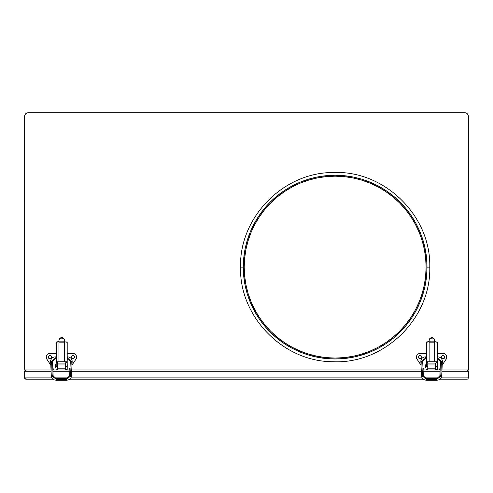 <?xml version="1.0" encoding="UTF-8"?>
<svg xmlns="http://www.w3.org/2000/svg" width="493" height="493" viewBox="0 0 493 493"><rect width="100%" height="100%" fill="white"/><g stroke="black" fill="none" stroke-linecap="round" stroke-linejoin="round"><path stroke-width="0.74" d="M468.35 377.903L468.35 371.291L468.35 377.903L441.112 377.903L468.35 377.903L467.974 378.815L468.35 377.903M438.604 377.903L424.609 377.903L438.604 377.903M422.1 377.903L70.9 377.903L422.1 377.903M68.391 377.903L54.396 377.903L68.391 377.903M51.888 377.903L24.65 377.903L24.65 371.291L51.093 371.291L24.65 371.291L24.65 377.903L25.685 379.166L53.034 379.191L25.938 379.191L25.026 378.815L24.65 377.903L24.749 378.396L24.65 377.903L51.888 377.903M52.93 371.291L69.858 371.291L52.93 371.291M71.701 371.291L421.299 371.291L71.701 371.291M423.142 371.291L440.07 371.291L423.142 371.291M441.907 371.291L468.35 371.291L467.974 370.379L468.35 371.291L441.907 371.291M467.062 379.191L439.966 379.191L467.062 379.191M423.24 379.191L69.76 379.191L423.24 379.191M467.062 370.003L441.968 370.003L468.35 370.003L441.968 370.003L467.062 370.003L468.251 370.798L467.062 370.003M440.132 370.003L438.955 370.003L440.132 370.003L438.955 370.003L440.218 368.105L438.955 370.003L440.132 370.003M424.257 370.003L438.955 370.003L435.442 370.003L435.442 363.113L427.77 363.113L435.442 363.113L435.442 368.166L427.77 368.166L427.77 370.003L435.442 370.003L435.442 368.166L427.77 368.166L427.77 364.949L427.77 370.003L424.257 370.003L422.994 368.105L424.257 370.003M421.238 370.003L71.762 370.003L421.238 370.003M69.92 370.003L68.743 370.003L69.92 370.003L68.743 370.003L70.006 368.105L68.743 370.003L69.92 370.003M54.045 370.003L68.743 370.003L65.23 370.003L65.23 363.113L57.558 363.113L65.23 363.113L65.23 368.166L57.558 368.166L57.558 370.003L65.23 370.003L65.23 368.166L57.558 368.166L57.558 364.949L57.558 370.003L54.045 370.003L52.782 368.105L54.045 370.003M26.178 113.365L28.083 112.786L464.917 112.786L28.083 112.786A3.433 3.433 0 0 0 24.65 116.219L24.65 370.003L51.032 370.003L24.65 370.003L24.718 115.547M467.974 378.815L467.315 379.166M25.026 378.815L24.749 378.396L25.026 378.815M25.026 370.379L24.65 371.291L25.685 370.027M254.141 223.797A91.864 91.864 0 0 0 254.141 310.436L258.77 318.151L264.137 325.392L270.189 332.072L276.869 338.13L284.11 343.498L291.844 348.132L299.99 351.99L308.482 355.022L317.227 357.215L326.144 358.54L335.148 358.978L344.151 358.54L353.068 357.215L361.813 355.022L370.305 351.99L378.451 348.132L386.185 343.498L393.426 338.13L400.106 332.072L406.158 325.392L411.532 318.151L416.166 310.424A91.864 91.864 0 0 0 427.012 267.12A91.864 91.864 0 0 1 335.148 358.978A91.864 91.864 0 0 1 243.283 267.12L240.529 267.12L243.283 267.12A91.864 91.864 0 0 1 335.148 175.255A91.864 91.864 0 0 1 427.012 267.12L429.767 267.12L427.012 267.12A91.864 91.864 0 0 0 416.154 223.797M258.733 318.102A91.864 91.864 0 0 0 284.165 343.535M291.825 348.126A91.864 91.864 0 0 0 378.47 348.126M386.136 343.535A91.864 91.864 0 0 0 411.563 318.102M326.237 357.622L317.406 356.316L308.747 354.147L300.348 351.139L292.275 347.325L284.621 342.734L277.454 337.415L270.842 331.425L264.846 324.813L259.528 317.64L254.943 309.986L251.128 301.919L248.121 293.514L245.952 284.862L244.639 276.031L244.201 267.12A90.946 90.946 0 0 1 335.148 176.174A90.946 90.946 0 0 1 426.094 267.12A90.946 90.946 0 0 1 335.148 358.06A90.946 90.946 0 0 1 244.201 267.12L244.639 258.203L245.952 249.372L248.121 240.72L251.128 232.314L254.943 224.247L259.528 216.593L264.846 209.42L270.842 202.808L277.454 196.818L284.621 191.5L292.275 186.909L300.348 183.094L308.747 180.087L317.406 177.918L326.237 176.611L335.148 176.174L344.065 176.611L352.889 177.918L361.548 180.087L369.953 183.094L378.02 186.909L385.674 191.5L392.841 196.818L399.453 202.808L405.449 209.42L410.768 216.593L415.352 224.247L419.167 232.314L422.174 240.72L424.344 249.372L425.656 258.203L426.094 267.12L425.656 276.031L424.344 284.862L422.174 293.514L419.167 301.919L415.352 309.986L410.768 317.64L405.449 324.813L399.453 331.425L392.841 337.415L385.674 342.734L378.02 347.325L369.953 351.139L361.548 354.147L352.889 356.316L344.065 357.622L335.148 358.06L326.261 357.628M411.563 216.131A91.864 91.864 0 0 0 386.136 190.699M378.47 186.107A91.864 91.864 0 0 0 291.825 186.107M284.165 190.699A91.864 91.864 0 0 0 258.733 216.131M416.166 310.424L420.018 302.271L423.056 293.785L425.243 285.04L426.568 276.123L427.012 267.12L426.568 258.11L425.243 249.193L423.056 240.448L420.018 231.963L416.166 223.81L411.532 216.082L406.158 208.841L400.106 202.161L393.426 196.103L386.185 190.736L378.451 186.101L370.305 182.244L361.813 179.212L353.068 177.018L344.151 175.693L335.148 175.255L326.144 175.693L317.227 177.018L308.482 179.212L299.99 182.244L291.844 186.101L284.11 190.736L276.869 196.103L270.189 202.161L264.137 208.841L258.77 216.082L254.129 223.81L250.278 231.963L247.239 240.448L245.052 249.193L243.727 258.11L243.283 267.12L243.727 276.123L245.052 285.04L247.239 293.785L250.278 302.271L254.129 310.424M468.35 116.219L468.35 370.003L468.35 116.219A3.433 3.433 0 0 0 464.917 112.786L466.23 113.045M467.346 113.791L468.091 114.906M24.909 114.906L25.654 113.791M67.202 367.938L67.251 364.721L67.202 367.938M65.23 367.71L65.828 367.71L65.23 367.71M65.828 364.949L65.23 364.949L65.828 364.949M56.184 364.721L55.536 364.721L55.536 367.938L56.184 367.938L55.536 367.938L55.536 364.721L56.184 364.721M73.217 355.564L73.519 355.656A1.608 1.608 0 0 0 71.565 358.035A1.608 1.608 0 0 0 72.902 358.75A1.608 1.608 0 0 1 71.294 357.142A1.608 1.608 0 0 1 72.902 355.533L74.036 356.008L74.511 357.142L74.036 358.282L72.902 358.75L71.762 358.282L71.294 357.142L71.762 356.008L72.902 355.533A1.608 1.608 0 0 1 74.511 357.142A1.608 1.608 0 0 1 72.902 358.75L72.588 358.719M51.494 357.142L51.463 357.456A1.608 1.608 0 0 0 49.275 355.656A1.608 1.608 0 0 0 49.885 358.75A1.608 1.608 0 0 1 48.283 357.142A1.608 1.608 0 0 1 49.892 355.533L51.025 356.008L51.494 357.142L51.025 358.282L49.892 358.75L48.752 358.282L48.283 357.142L48.752 356.008L49.892 355.533A1.608 1.608 0 0 1 51.494 357.142A1.608 1.608 0 0 1 49.892 358.75L49.577 358.719M49.892 353.469L56.184 353.469L49.392 353.499L48 353.992L46.65 355.41L46.225 356.827L46.582 358.75L50.804 365.14L46.829 359.181A3.673 3.673 0 0 1 49.892 353.469L49.392 353.499A3.673 3.673 0 0 0 46.829 359.181M75.959 359.181L71.984 365.14L76.205 358.75L76.347 355.86L75.565 354.609L73.882 353.604L67.202 353.469L72.902 353.469A3.673 3.673 0 0 1 75.959 359.181A3.673 3.673 0 0 0 76.39 358.288L76.514 357.813A3.673 3.673 0 0 0 76.514 357.807M76.575 357.326A3.673 3.673 0 0 0 76.489 356.334L76.347 355.86M76.144 355.41L75.879 354.991A3.673 3.673 0 0 0 75.879 354.985L75.195 354.276A3.673 3.673 0 0 0 73.395 353.499M47.593 354.276L47.229 354.609M46.447 355.86L46.305 356.334M46.225 356.827L46.397 358.294M72.009 358.479L71.294 357.142M73.217 358.719L72.902 358.75A1.608 1.608 0 0 0 73.519 355.656L74.036 356.008M74.511 357.142L74.48 357.456M74.24 358.035L73.796 358.479M48.998 358.479L48.554 358.035M48.314 357.456L48.283 357.142M50.2 358.719L49.892 358.75A1.608 1.608 0 0 0 51.463 357.456L50.779 358.479M57.558 364.949L65.23 364.949L57.558 364.949M58.482 341.859L58.02 341.988L58.938 341.07L58.359 341.92L56.184 342.271L56.184 362.657L56.338 361.739L64.447 361.739L64.447 342.142L58.938 342.142L58.938 361.739L67.048 361.739L64.447 361.739L67.048 361.739L67.202 362.657L67.202 342.271L65.027 341.92L64.447 341.07L65.31 341.982M58.79 341.563L56.362 341.988L58.174 341.988M58.938 361.739L58.938 341.834L64.447 342.142L64.447 361.739M57.558 369.547L56.184 369.547L57.558 369.547M56.184 366.33L56.184 362.657L57.558 362.657L57.558 366.33L56.184 366.33L57.558 366.33L57.558 362.657L56.184 362.657L56.184 366.33M56.22 342.056L56.338 361.739M65.205 341.988L67.023 341.988L65.027 341.92L64.447 341.07L65.366 341.988M67.048 361.739L67.202 362.657L65.828 362.657L65.828 366.33L67.202 366.33L67.202 362.657L67.202 369.547L65.828 369.547L65.828 366.33L65.828 369.547L67.202 369.547L67.202 366.33L65.828 366.33L65.809 362.084L65.828 362.657L67.202 362.657L67.202 342.271M58.815 341.52L58.938 340.645L58.938 341.834L64.447 342.142L64.447 340.33A2.755 2.687 180 0 0 61.693 337.65L63.985 338.839L64.903 341.859M58.938 340.645L59.148 339.615L60.158 338.408L62.229 338.007L63.985 339.153L64.447 341.834L58.938 341.834L58.938 340.645A2.755 2.687 -0 0 1 61.693 337.958L61.693 337.65A2.755 2.687 180 0 0 58.938 340.33L59.745 338.432L61.157 337.699L61.693 337.958A2.755 2.687 -0 0 1 64.447 340.645M66.691 379.376L66.691 380.214L66.691 379.376L56.097 379.376L56.097 378.464A2.952 2.668 0 0 1 53.152 375.912A0.918 0.394 177.2 0 1 52.246 376.344A0.918 0.394 -2.8 0 0 53.152 375.912A2.952 2.668 180 0 0 56.097 378.464L56.097 380.214L56.097 379.376L66.691 379.376L66.691 378.464L66.691 379.376M67.202 356.864L67.609 356.864L67.202 356.87L67.609 356.864L67.609 358.67L67.609 356.87C70.363 357.123 71.879 358.596 72.157 361.283A4.548 4.382 180 0 1 72.151 361.474L71.251 361.19L70.542 376.344A0.918 0.394 2.8 0 0 71.473 375.999A0.918 0.394 -177.2 0 1 70.542 376.344A0.918 0.394 -177.2 0 1 69.636 375.912A2.952 2.668 0 0 1 66.691 378.464L66.691 378.464A2.952 2.668 180 0 0 69.636 375.912A0.918 0.394 2.8 0 0 70.542 376.344L71.251 361.19L70.314 361.394L72.151 361.474A4.548 4.382 -0 0 0 67.609 356.901M67.609 358.67A2.705 2.613 180 0 1 70.32 361.27A2.705 2.613 -0 0 0 67.609 358.67L67.609 358.67M55.179 356.901A4.548 4.382 -0 0 0 50.637 361.474L52.474 361.394L51.543 361.19L52.246 376.344A0.918 0.394 177.2 0 1 51.315 375.999A0.918 0.394 -2.8 0 0 52.246 376.344L51.543 361.19L50.637 361.474A4.548 4.382 180 0 1 50.631 361.264L51.315 375.993C51.71 378.587 53.306 379.998 56.097 380.214L56.097 380.128M56.184 358.707L55.179 358.707L52.474 361.283A2.705 2.613 180 0 1 55.179 358.67L55.179 356.87L55.179 358.67A2.705 2.613 -0 0 0 52.474 361.27L51.568 361.677L52.221 375.561A0.918 0.394 177.2 0 1 53.152 375.906L56.097 378.464M55.179 358.701L56.184 358.701M67.202 358.701L67.609 358.701M56.184 356.87L55.179 356.864C52.424 357.123 50.908 358.596 50.631 361.283M71.22 361.677L70.314 361.394L69.642 375.906A0.918 0.394 -177.2 0 1 70.573 375.561L71.22 361.677M66.691 378.464L69.642 375.906M437.414 367.938L437.464 364.721L437.414 367.938M435.442 367.71L436.034 367.71L435.442 367.71M436.034 364.949L435.442 364.949L436.034 364.949M426.39 364.721L425.749 364.721L425.749 367.938L426.39 367.938L425.749 367.938L425.749 364.721L426.39 364.721M443.423 355.564L443.725 355.656A1.608 1.608 0 0 0 441.777 358.035A1.608 1.608 0 0 0 443.108 358.75A1.608 1.608 0 0 1 441.506 357.142A1.608 1.608 0 0 1 443.108 355.533L444.248 356.008L444.717 357.142L444.248 358.282L443.108 358.75L441.974 358.282L441.506 357.142L441.974 356.008L443.108 355.533A1.608 1.608 0 0 1 444.717 357.142A1.608 1.608 0 0 1 443.108 358.75L442.8 358.719M421.706 357.142L421.675 357.456A1.608 1.608 0 0 0 419.481 355.656A1.608 1.608 0 0 0 420.098 358.75A1.608 1.608 0 0 1 418.489 357.142A1.608 1.608 0 0 1 420.098 355.533L421.238 356.008L421.706 357.142L421.238 358.282L420.098 358.75L418.964 358.282L418.489 357.142L418.964 356.008L420.098 355.533A1.608 1.608 0 0 1 421.706 357.142A1.608 1.608 0 0 1 420.098 358.75L419.783 358.719M420.098 353.469L426.39 353.469L419.605 353.499L418.212 353.992L416.856 355.41L416.425 357.32L416.795 358.75L421.016 365.14L417.041 359.181A3.673 3.673 0 0 1 420.098 353.469L419.605 353.499A3.673 3.673 0 0 0 417.041 359.181M446.171 359.181L442.196 365.14L446.418 358.75L446.553 355.86L445.407 354.276L444.088 353.604L437.414 353.469L443.108 353.469A3.673 3.673 0 0 1 446.171 359.181A3.673 3.673 0 0 0 446.603 358.288L446.726 357.813A3.673 3.673 0 0 0 446.726 357.807M446.781 357.326A3.673 3.673 0 0 0 446.695 356.334L446.553 355.86M446.35 355.41L446.091 354.991A3.673 3.673 0 0 0 446.085 354.985M446.091 354.991L445.407 354.276A3.673 3.673 0 0 0 443.608 353.499M417.805 354.276L417.435 354.609M416.653 355.86L416.511 356.334M416.437 356.827L416.61 358.294M442.221 358.479L441.506 357.142M443.423 358.719L443.108 358.75A1.608 1.608 0 0 0 443.725 355.656L444.248 356.008M444.717 357.142L444.686 357.456M444.446 358.035L444.002 358.479M419.204 358.479L418.76 358.035M418.52 357.456L418.489 357.142M420.412 358.719L420.098 358.75A1.608 1.608 0 0 0 421.675 357.456L420.991 358.479M427.77 364.949L435.442 364.949L427.77 364.949M428.688 341.859L428.226 341.988L429.144 341.07L428.571 341.92L426.39 342.271L426.39 362.657L426.55 361.739L434.66 361.739L434.66 342.142L429.144 342.142L429.144 361.739L437.254 361.739L434.66 361.739L437.254 361.739L437.414 362.657L437.414 342.271L435.233 341.92L434.66 341.07L435.516 341.982M429.002 341.563L426.568 341.988L428.386 341.988M429.144 361.739L429.144 341.834L434.66 342.142L434.66 361.739M427.77 369.547L426.39 369.547L427.77 369.547M426.39 366.33L426.39 362.657L427.77 362.657L427.77 366.33L426.39 366.33L427.77 366.33L427.77 362.657L426.39 362.657L426.39 366.33M426.433 342.056L426.55 361.739M435.418 341.988L437.236 341.988L435.233 341.92L434.66 341.07L435.578 341.988M437.254 361.739L437.414 362.657L436.034 362.657L436.034 366.33L437.414 366.33L437.414 362.657L437.414 369.547L436.034 369.547L436.034 366.33L436.034 369.547L437.414 369.547L437.414 366.33L436.034 366.33L436.022 362.084L436.034 362.657L437.414 362.657L437.414 342.271M429.027 341.52L429.144 340.645L429.144 341.834L434.66 342.142L434.66 340.33A2.755 2.687 180 0 0 431.899 337.65L434.191 338.839L435.116 341.859M429.144 340.645L429.354 339.615L430.371 338.408L432.441 338.007L434.191 339.153L434.66 341.834L429.144 341.834L429.144 340.645A2.755 2.687 -0 0 1 431.899 337.958L431.899 337.65A2.755 2.687 180 0 0 429.144 340.33L429.951 338.432L431.363 337.699L431.899 337.958A2.755 2.687 -0 0 1 434.66 340.645M436.903 379.376L436.903 380.214L436.903 379.376L426.309 379.376L426.309 378.464A2.952 2.668 0 0 1 423.364 375.912A0.918 0.394 177.2 0 1 422.458 376.344A0.918 0.394 -2.8 0 0 423.364 375.912A2.952 2.668 180 0 0 426.309 378.464L426.309 380.214L426.309 379.376L436.903 379.376L436.903 378.464L436.903 379.376M437.414 356.864L437.821 356.864L437.414 356.87L437.821 356.864L437.821 358.67L437.821 356.87C440.576 357.123 442.092 358.596 442.369 361.283A4.548 4.382 180 0 1 442.363 361.474L441.457 361.19L440.754 376.344A0.918 0.394 2.8 0 0 441.685 375.999A0.918 0.394 -177.2 0 1 440.754 376.344A0.918 0.394 -177.2 0 1 439.848 375.912A2.952 2.668 0 0 1 436.903 378.464L436.903 378.464A2.952 2.668 180 0 0 439.848 375.912A0.918 0.394 2.8 0 0 440.754 376.344L441.457 361.19L440.526 361.394L442.363 361.474A4.548 4.382 -0 0 0 437.821 356.901M437.821 358.67A2.705 2.613 180 0 1 440.526 361.27A2.705 2.613 -0 0 0 437.821 358.67L437.821 358.67M425.391 356.901A4.548 4.382 -0 0 0 420.849 361.474L422.686 361.394L421.749 361.19L422.458 376.344A0.918 0.394 177.2 0 1 421.527 375.999A0.918 0.394 -2.8 0 0 422.458 376.344L421.749 361.19L420.849 361.474A4.548 4.382 180 0 1 420.843 361.264L421.527 375.993C421.922 378.587 423.518 379.998 426.309 380.214L426.309 380.128M426.39 358.707L425.391 358.707L422.68 361.283A2.705 2.613 180 0 1 425.391 358.67L425.391 356.87L425.391 358.67A2.705 2.613 -0 0 0 422.68 361.27L421.78 361.677L422.427 375.561A0.918 0.394 177.2 0 1 423.358 375.906L426.309 378.464M425.391 358.701L426.39 358.701M437.414 358.701L437.821 358.701M426.39 356.87L425.391 356.864C422.637 357.123 421.121 358.596 420.843 361.283M441.432 361.677L440.526 361.394L439.848 375.906A0.918 0.394 -177.2 0 1 440.779 375.561L441.432 361.677M436.903 378.464L439.848 375.906M240.529 267.12C239.284 316.993 283.37 361.961 333.256 361.714C384.478 364.093 431.128 318.379 429.767 267.12C431.128 215.854 384.478 170.14 333.256 172.519C283.37 172.273 239.284 217.24 240.529 267.12M56.097 380.214L66.691 380.214C69.482 379.998 71.078 378.587 71.473 375.993L72.157 361.283M67.202 358.707L70.314 361.394M52.474 361.394L53.152 375.906M56.097 378.377L66.691 378.377M426.309 380.214L436.903 380.214C439.694 379.998 441.29 378.587 441.685 375.993L442.369 361.283M437.414 358.707L440.526 361.394M422.686 361.394L423.358 375.906M426.309 378.377L436.903 378.377"/></g></svg>
